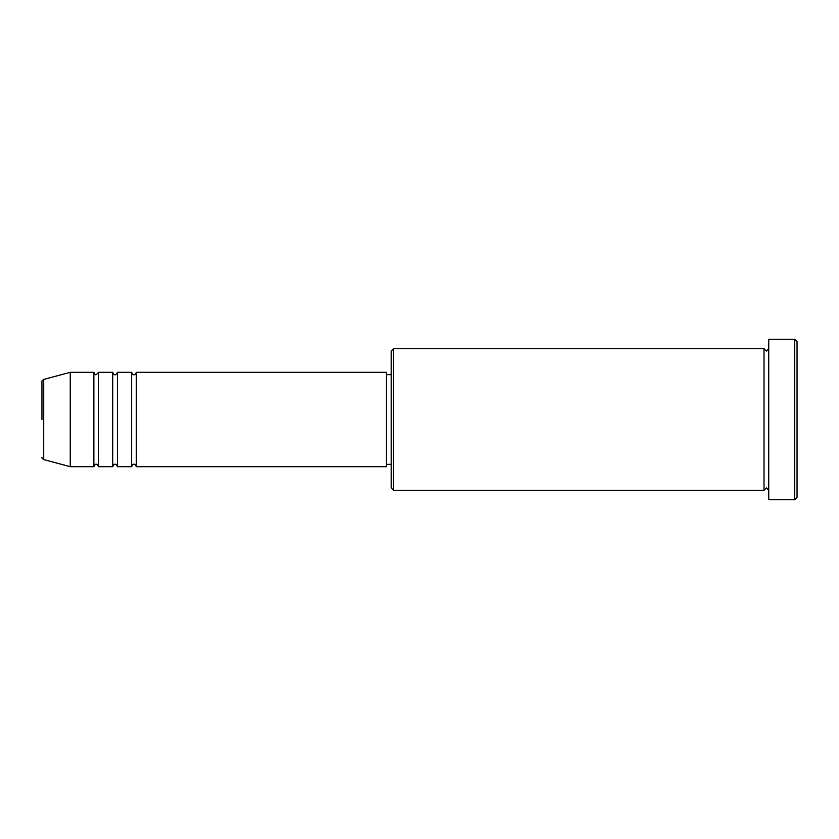 <?xml version="1.0" encoding="UTF-8"?>
<svg xmlns="http://www.w3.org/2000/svg" width="839" height="839" viewBox="0 0 839 839"><rect width="100%" height="100%" fill="white"/><g stroke="black" fill="none" stroke-linecap="round" stroke-linejoin="round"><path stroke-width="1.26" d="M41.95 419.5L41.95 381.703C41.604 381.252 42.191 380.487 43.701 379.427L43.701 459.573C42.191 458.514 41.604 457.748 41.95 457.297M136.338 372.306L136.338 466.694L386.464 466.694L386.464 372.306L136.338 372.306C135.341 374.351 134.555 375.138 133.978 374.666C133.401 375.138 132.614 374.351 131.618 372.306L131.618 466.694L117.46 466.694L117.46 372.306L131.618 372.306M112.741 372.306L112.741 466.694L98.583 466.694L98.583 372.306L112.741 372.306C113.737 374.351 114.524 375.138 115.1 374.666C115.677 375.138 116.464 374.351 117.46 372.306M93.863 372.306L93.863 466.694L70.266 466.694L70.266 372.306L93.863 372.306C94.859 374.351 95.646 375.138 96.223 374.666L98.583 372.306M393.543 490.291L391.184 487.931L391.184 351.069L393.543 348.709L393.543 490.291L764.014 490.291L764.014 348.709L766.374 351.069L768.734 348.709M794.69 339.271L797.05 341.63L797.05 497.37L794.69 499.729L794.69 339.271L768.734 339.271L768.734 499.729L794.69 499.729M386.464 464.334L391.184 464.334M43.701 459.573L70.266 466.694M43.701 379.427L70.266 372.306M393.543 348.709L764.014 348.709M386.464 374.666L391.184 374.666M768.734 490.291L766.374 487.931L764.014 490.291M98.583 466.694C97.586 464.649 96.8 463.862 96.223 464.334C95.646 463.862 94.859 464.649 93.863 466.694M117.46 466.694C116.464 464.649 115.677 463.862 115.1 464.334C114.524 463.862 113.737 464.649 112.741 466.694M136.338 466.694C135.341 464.649 134.555 463.862 133.978 464.334C133.401 463.862 132.614 464.649 131.618 466.694"/></g></svg>
